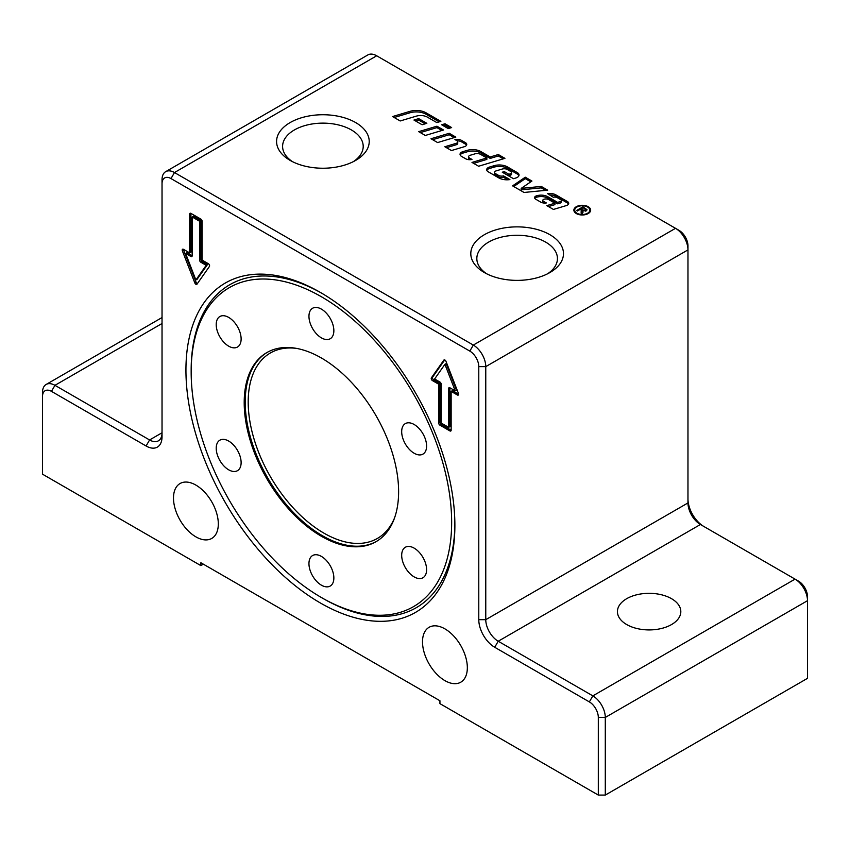 <?xml version="1.0" encoding="UTF-8"?>
<svg xmlns="http://www.w3.org/2000/svg" width="850" height="850" viewBox="0 0 850 850"><rect width="100%" height="100%" fill="white"/><g stroke="black" fill="none" stroke-linecap="round" stroke-linejoin="round"><path stroke-width="1.27" d="M443.286 125.726L445.017 125.205L449.99 128.074M448.258 128.594L441.649 124.78L445.017 123.771L451.637 127.585L448.258 128.594M445.017 125.205L445.017 123.771M576.332 213.562A8.404 4.856 180 0 1 573.867 210.131A8.404 4.856 180 0 1 582.271 205.286A8.404 4.856 180 0 1 590.665 210.131A8.404 4.856 180 0 1 585.48 214.614A8.404 4.856 180 0 1 576.332 213.562M573.963 210.853A8.404 4.856 180 0 1 574.855 209.291M589.677 209.291A8.404 4.856 180 0 1 590.58 210.853M576.927 213.222A7.554 4.367 0 0 0 585.161 214.168A7.554 4.367 0 0 0 589.826 210.131A7.554 4.367 0 0 0 582.271 205.774A7.554 4.367 0 0 0 574.706 210.131A7.554 4.367 0 0 0 576.927 213.222M589.677 212.415A7.554 4.367 0 0 0 589.826 211.576L589.826 210.131M574.706 210.131L574.706 211.576A7.554 4.367 0 0 0 574.855 212.415M581.57 213.414L581.655 211.661M582.962 211.459L582.176 213.764L581.124 213.148L581.219 209.939L580.242 209.376L577.405 211.012L576.566 210.524L582.941 206.837L587.053 209.78L586.298 210.789L582.771 210.758L582.962 212.67M585.841 209.961L586.659 210.524M581.899 210.928L582.771 211.427M585.427 211.119L585.097 208.898L583.079 207.74L580.975 208.951L582.781 210.003L585.427 210.29L585.841 209.716L585.841 211.161M580.975 209.791L580.975 208.951M581.899 212.202L581.655 210.226M582.941 207.814L582.941 206.837M582.781 210.003L582.803 212.117M541.259 186.437L547.687 190.145L524.025 192.461L512.592 185.863L525.279 177.204L531.941 181.05L521.178 188.392L541.259 186.437L541.259 187.871L545.562 190.357M541.259 187.871L521.178 189.837L521.178 188.392M513.74 186.522L525.279 178.649L525.279 177.204M525.279 178.649L530.793 181.826M457.066 140.781A6.524 3.761 180 0 1 461.603 141.886L465.471 144.117A4.346 2.507 180 0 1 466.565 145.169M446.473 147.688L456.184 144.776A2.901 1.679 0 0 0 457.746 143.299L457.746 141.854A2.901 1.679 0 0 0 456.896 140.675L454.92 139.538A6.524 3.761 180 0 1 461.603 140.441L465.471 142.673A4.346 2.507 180 0 1 466.746 144.447A4.346 2.507 180 0 1 464.397 146.678L451.446 150.556L444.837 146.742L456.184 143.342A2.901 1.679 0 0 0 457.746 141.854M486.837 170.404A5.068 2.932 180 0 1 489.419 168.523L493.956 167.174A11.592 6.694 180 0 1 507.503 168.374L517.342 174.059A5.801 3.347 180 0 1 518.904 175.716M488.176 171.764A5.068 2.932 180 0 1 486.689 169.692A5.068 2.932 180 0 1 489.419 167.089L493.956 165.729A11.592 6.694 180 0 1 507.503 166.94L517.342 172.624A5.801 3.347 180 0 1 519.042 174.994A5.801 3.347 180 0 1 515.918 177.969L513.496 178.691L502.276 172.21L504.294 171.604L508.906 174.261L510.223 173.867A2.539 1.466 0 0 0 511.583 172.571A2.539 1.466 0 0 0 510.85 171.541L507.322 169.501A4.346 2.507 0 0 0 502.244 169.044L496.103 170.893A2.901 1.679 0 0 0 494.53 172.369A2.901 1.679 0 0 0 495.38 173.559L498.557 175.387A4.346 2.507 0 0 0 503.508 175.876L509.915 179.584A11.592 6.694 180 0 1 498.716 177.852L488.176 171.764M494.53 172.369L494.53 173.814A2.901 1.679 0 0 0 495.38 174.994L498.557 176.832A4.346 2.507 0 0 0 503.508 177.321L503.508 175.876M503.508 177.321L507.79 179.796M503.912 173.156L508.906 175.706L510.223 175.312A2.539 1.466 0 0 0 511.583 174.006L511.583 172.571M508.906 175.706L508.906 174.261M504.294 173.039L504.294 171.604M432.639 139.697L449.225 134.736L454.197 137.604M455.834 137.116L437.612 142.566L430.993 138.752L449.225 133.291L455.834 137.116M449.225 134.736L449.225 133.291M394.198 117.502L409.934 112.795A13.77 7.948 180 0 1 426.009 114.229L439.227 121.869M409.934 111.361A13.77 7.948 180 0 1 426.009 112.795L440.874 121.369L436.826 122.581L427.348 117.119A9.424 5.44 0 0 0 416.351 116.131L400.201 120.966L392.562 116.556L409.934 111.361L409.934 112.795M420.336 132.6L436.921 127.627L441.894 130.507M425.308 135.469L418.699 131.654L436.921 126.193L443.53 130.007L425.308 135.469M436.921 127.627L436.921 126.193M560.15 201.631A2.178 1.254 0 0 0 561.319 200.515A2.178 1.254 0 0 0 560.681 199.633L557.356 197.71A3.623 2.093 0 0 0 553.361 197.264L547.581 193.63A8.702 5.026 180 0 1 555.974 194.926L567.46 201.556A4.346 2.507 180 0 1 568.724 203.331A4.346 2.507 180 0 1 566.387 205.562L553.435 209.44L546.816 205.626L554.923 203.192L548.76 199.633A3.984 2.306 0 0 0 544.106 199.219L543.979 199.261A2.178 1.254 0 0 0 542.799 200.377A2.178 1.254 0 0 0 543.437 201.259L546.348 202.948A5.801 3.347 180 0 1 540.696 202.087L535.638 199.166A3.623 2.093 180 0 1 534.576 197.689A3.623 2.093 180 0 1 536.531 195.829L536.817 195.744A9.424 5.44 180 0 1 547.814 196.732L557.621 202.385L560.15 201.631L560.15 203.065A2.178 1.254 0 0 0 561.319 201.949L561.319 200.515M534.799 198.401A3.623 2.093 180 0 1 536.531 197.264L536.817 197.179A9.424 5.44 180 0 1 547.814 198.167L557.621 203.83L557.621 202.385M557.621 203.83L560.15 203.065M542.799 200.377L542.799 201.811A2.178 1.254 0 0 0 543.437 202.704L544.021 203.033M548.463 206.571L554.923 204.637L554.923 203.192M549.27 194.905A8.702 5.026 180 0 1 555.974 196.371L567.46 202.991A4.346 2.507 180 0 1 568.544 204.053M415.597 120.987L418.689 120.062L425.191 123.824M426.838 123.324L422.11 124.748L413.961 120.041L418.689 118.628L426.838 123.324M418.689 120.062L418.689 118.628M486.848 157.972L480.707 154.434A5.068 2.932 0 0 0 474.789 153.903L470.124 155.295A2.901 1.679 0 0 0 468.562 156.782A2.901 1.679 0 0 0 469.413 157.972L471.973 159.449A5.801 3.347 180 0 1 465.609 158.738L461.518 156.379A5.068 2.932 180 0 1 460.041 154.307A5.068 2.932 180 0 1 462.772 151.704L467.309 150.344A11.592 6.694 180 0 1 480.845 151.555L490.216 156.963L498.323 154.541L504.932 158.355L478.614 166.239L471.994 162.424L486.848 157.972L486.848 159.417L473.641 163.37M460.19 155.019A5.068 2.932 180 0 1 462.772 153.138L467.309 151.778A11.592 6.694 180 0 1 480.845 152.989L490.216 158.408L498.323 155.975L498.323 154.541M498.323 155.975L503.296 158.854M490.216 158.408L490.216 156.963M468.562 156.782L468.562 158.227A2.901 1.679 0 0 0 469.413 159.407L469.944 159.715M192.164 216.962L192.164 255.786A1.764 1.02 60 0 1 191.803 256.594A1.764 1.02 60 0 1 190.921 256.498L185.608 253.438L195.893 279.969L206.189 265.317L200.876 262.257A1.764 1.02 60 0 1 199.633 260.1L199.633 221.276L192.164 216.962L193.407 216.24L200.876 220.554L200.876 259.377A1.764 1.02 60 0 0 202.119 261.534L207.442 264.605L197.147 279.246L195.893 279.969M626.705 624.559A31.694 18.296 180 0 1 617.429 611.617A31.694 18.296 180 0 1 636.99 594.713A31.694 18.296 180 0 1 671.532 598.687A31.694 18.296 180 0 1 680.818 611.617A31.694 18.296 180 0 1 661.247 628.532A31.694 18.296 180 0 1 626.705 624.559M195.904 536.86A31.694 18.296 60 0 1 175.196 508.927A31.694 18.296 60 0 1 180.051 483.533A31.694 18.296 60 0 1 211.746 501.829A31.694 18.296 60 0 1 211.746 538.433A31.694 18.296 60 0 1 195.904 536.86M444.922 680.638A31.694 18.296 60 0 1 424.214 652.704A31.694 18.296 60 0 1 429.069 627.311A31.694 18.296 60 0 1 460.774 645.607A31.694 18.296 60 0 1 460.774 682.199A31.694 18.296 60 0 1 444.922 680.638M353.388 161.627A40.311 23.269 0 0 0 363.205 146.402A40.311 23.269 0 0 0 322.904 123.133A40.311 23.269 0 0 0 282.593 146.402A40.311 23.269 0 0 0 292.421 161.627M290.137 160.395L290.137 160.395A46.336 26.754 180 0 1 290.137 122.57A46.336 26.754 180 0 1 355.661 122.57A46.336 26.754 180 0 1 355.661 160.395A46.336 26.754 180 0 1 290.137 160.395L290.137 160.395M547.623 273.774A40.311 23.269 0 0 0 557.441 258.549A40.311 23.269 0 0 0 517.14 235.28A40.311 23.269 0 0 0 476.829 258.549A40.311 23.269 0 0 0 486.657 273.774M484.373 272.542L484.373 272.542A46.336 26.754 180 0 1 484.373 234.706A46.336 26.754 180 0 1 549.907 234.706A46.336 26.754 180 0 1 549.907 272.542A46.336 26.754 180 0 1 484.373 272.542L484.373 272.542M478.784 366.626L485.764 366.626L687.969 249.889L687.969 245.863A12.676 7.321 -120 0 0 679.001 230.339L675.516 228.321A17.606 10.168 60 0 1 687.969 249.889L687.969 502.934A17.606 10.168 -120 0 0 700.421 524.492L795.048 579.126A17.606 10.168 60 0 1 807.5 600.695L807.5 678.332L605.296 795.079L605.296 717.442A17.606 10.168 -120 0 0 592.843 695.874L498.217 641.24A17.606 10.168 60 0 1 485.764 619.671L485.764 366.626A17.606 10.168 -120 0 0 473.312 345.068L174.484 172.539A17.606 10.168 -120 0 0 165.676 171.668A17.606 10.168 -120 0 0 162.031 179.722L162.031 183.749A12.676 7.321 60 0 1 170.999 178.574L469.827 351.103A12.676 7.321 60 0 1 478.784 366.626L478.784 619.671A22.536 13.016 -120 0 0 494.721 647.275L589.358 701.909A12.676 7.321 60 0 1 598.315 717.442L598.315 795.079L605.296 795.079M703.864 526.49A22.536 13.016 60 0 1 687.969 498.908M598.315 717.442L605.296 717.442L807.5 600.695L807.5 596.668A12.676 7.321 -120 0 0 798.532 581.145L795.048 579.126L798.532 581.145M203.373 564.177L200.876 565.622L200.876 562.742L439.939 700.761L439.939 703.641L598.315 795.079M42.5 396.536A12.676 7.321 60 0 1 51.468 391.361L146.094 445.995L149.579 439.96L162.031 432.767A17.606 10.168 60 0 1 158.387 440.831A17.606 10.168 60 0 1 149.579 439.96L54.953 385.326A17.606 10.168 -120 0 0 46.144 384.455A17.606 10.168 -120 0 0 42.5 392.509L42.5 474.172L200.876 565.622M146.094 445.995A22.536 13.016 -120 0 0 162.031 436.794L162.031 183.749M165.676 171.668L367.88 54.921A17.606 10.168 60 0 1 376.688 55.792L679.001 230.339M441.182 423.024L448.662 427.337L448.662 388.514A1.764 1.02 60 0 1 449.023 387.706A1.764 1.02 60 0 1 449.905 387.791L455.217 390.862L444.922 364.331L434.626 378.973L439.939 382.043A1.764 1.02 60 0 1 441.182 384.2L441.182 423.024M454.877 525.353A190.177 109.799 60 0 1 320.408 603.001A190.177 109.799 60 0 1 185.938 370.079A190.177 109.799 60 0 1 320.408 292.442A190.177 109.799 60 0 1 454.877 525.353M200.876 219.119A1.764 1.02 60 0 1 202.119 221.276L202.119 260.1L208.346 263.691A1.764 1.02 60 0 1 209.429 266.464L196.977 284.187A1.764 1.02 60 0 1 196.775 284.368A1.764 1.02 60 0 1 194.82 282.933L182.367 250.846A1.764 1.02 60 0 1 182.569 249.231A1.764 1.02 60 0 1 183.451 249.316L189.678 252.907L189.678 214.083A1.764 1.02 60 0 1 190.039 213.286A1.764 1.02 60 0 1 190.921 213.371L200.876 219.119M439.939 425.181A1.764 1.02 60 0 1 438.696 423.024L438.696 384.2L432.469 380.609A1.764 1.02 60 0 1 431.396 377.825L443.849 360.113A1.764 1.02 60 0 1 444.04 359.933A1.764 1.02 60 0 1 445.995 361.356L458.447 393.454A1.764 1.02 60 0 1 458.256 395.069A1.764 1.02 60 0 1 457.374 394.984L451.148 391.393L451.148 430.206A1.764 1.02 60 0 1 450.787 431.014A1.764 1.02 60 0 1 449.905 430.929L439.939 425.181L441.182 424.458L451.148 430.206L449.905 430.929M444.72 359.922L432.639 377.113A1.764 1.02 -120 0 0 433.712 379.886L439.939 383.478L439.939 422.301A1.764 1.02 -120 0 0 441.182 424.458M451.148 391.393L452.391 390.671L458.618 394.262L457.374 394.984M455.217 390.862L456.461 390.139L446.165 363.609L444.922 364.331M448.662 388.514L449.905 387.791L449.905 426.615L448.662 427.337M438.696 384.2L439.939 383.478M189.678 214.083L190.921 213.371L190.921 252.184L189.678 252.907M183.451 249.316A1.764 1.02 -120 0 0 183.611 250.123L196.063 282.221A1.764 1.02 -120 0 0 197.349 283.656M190.921 256.498L192.164 255.786L186.851 252.716L185.608 253.438M199.633 221.276L200.876 220.554M206.189 265.317L207.442 264.605M454.877 523.834A186.479 107.663 60 0 1 323.021 598.464L321.406 597.529A184.184 106.346 60 0 1 191.165 371.949A184.184 106.346 60 0 1 321.406 296.756A184.184 106.346 60 0 1 451.647 522.336A184.184 106.346 60 0 1 321.406 597.529L323.021 598.464M191.165 371.949L191.165 370.079A186.479 107.663 60 0 1 321.725 293.207M407.915 422.822A17.606 10.168 60 0 1 424.022 435.816A17.606 10.168 60 0 1 422.949 454.112A17.606 10.168 60 0 1 405.333 443.944A17.606 10.168 60 0 1 405.333 423.608A17.606 10.168 60 0 1 407.915 422.822M420.368 553.648A17.606 10.168 60 0 1 422.949 577.756A17.606 10.168 60 0 1 405.333 567.588A17.606 10.168 60 0 1 405.333 547.262A17.606 10.168 60 0 1 420.368 553.648M333.859 577.979A17.606 10.168 60 0 1 330.214 586.043A17.606 10.168 60 0 1 312.598 575.875A17.606 10.168 60 0 1 312.598 555.539A17.606 10.168 60 0 1 326.166 560.256A17.606 10.168 60 0 1 333.859 577.979M234.898 471.474A17.606 10.168 60 0 1 218.79 458.479A17.606 10.168 60 0 1 219.863 440.183A17.606 10.168 60 0 1 237.479 450.351A17.606 10.168 60 0 1 237.479 470.677A17.606 10.168 60 0 1 234.898 471.474M222.445 340.638A17.606 10.168 60 0 1 219.863 316.529A17.606 10.168 60 0 1 237.479 326.697A17.606 10.168 60 0 1 237.479 347.034A17.606 10.168 60 0 1 222.445 340.638M308.954 316.306A17.606 10.168 60 0 1 312.598 308.252A17.606 10.168 60 0 1 330.214 318.421A17.606 10.168 60 0 1 330.214 338.746A17.606 10.168 60 0 1 316.646 334.029A17.606 10.168 60 0 1 308.954 316.306M321.406 536.286A109.172 63.028 -120 0 0 375.998 541.694A109.172 63.028 -120 0 0 375.998 415.629A109.172 63.028 -120 0 0 266.815 352.601A109.172 63.028 -120 0 0 250.081 440.077A109.172 63.028 -120 0 0 321.406 536.286M581.602 213.339L581.602 211.894M585.767 209.461L585.767 208.473M456.184 144.776L456.184 143.342M461.603 141.886L461.603 140.441M465.471 144.117L465.471 142.673M489.419 168.523L489.419 167.089M498.557 176.832L498.557 175.387M495.38 174.994L495.38 173.559M510.223 175.312L510.223 173.867M517.342 174.059L517.342 172.624M507.503 168.374L507.503 166.94M493.956 167.174L493.956 165.729M426.009 114.229L426.009 112.795M547.814 198.167L547.814 196.732M536.817 197.179L536.817 195.744M536.531 197.264L536.531 195.829M543.437 202.704L543.437 201.259M567.46 202.991L567.46 201.556M555.974 196.371L555.974 194.926M480.845 152.989L480.845 151.555M467.309 151.778L467.309 150.344M462.772 153.138L462.772 151.704M469.413 159.407L469.413 157.972M589.358 701.909L592.843 695.874L795.048 579.126M494.721 647.275L498.217 641.24L700.421 524.492M162.031 323.499L54.953 385.326L51.468 391.361M478.784 619.671L485.764 619.671L687.969 502.934M469.827 351.103L473.312 345.068L675.516 228.321M170.999 178.574L174.484 172.539L376.688 55.792M438.696 423.024L439.939 422.301M432.469 380.609L433.712 379.886M431.396 377.825L432.639 377.113M194.82 282.933L196.063 282.221M182.367 250.846L183.611 250.123M199.633 260.1L200.876 259.377M200.876 262.257L202.119 261.534M394.527 517.947A107.058 61.816 60 0 1 323.892 533.12A107.058 61.816 60 0 1 249.475 418.742A107.058 61.816 60 0 1 296.65 348.415M267.325 352.314A109.172 63.028 -120 0 0 251.218 439.96A109.172 63.028 -120 0 0 322.405 535.712A109.172 63.028 -120 0 0 376.486 541.397M46.144 384.455L162.031 317.549"/></g></svg>

